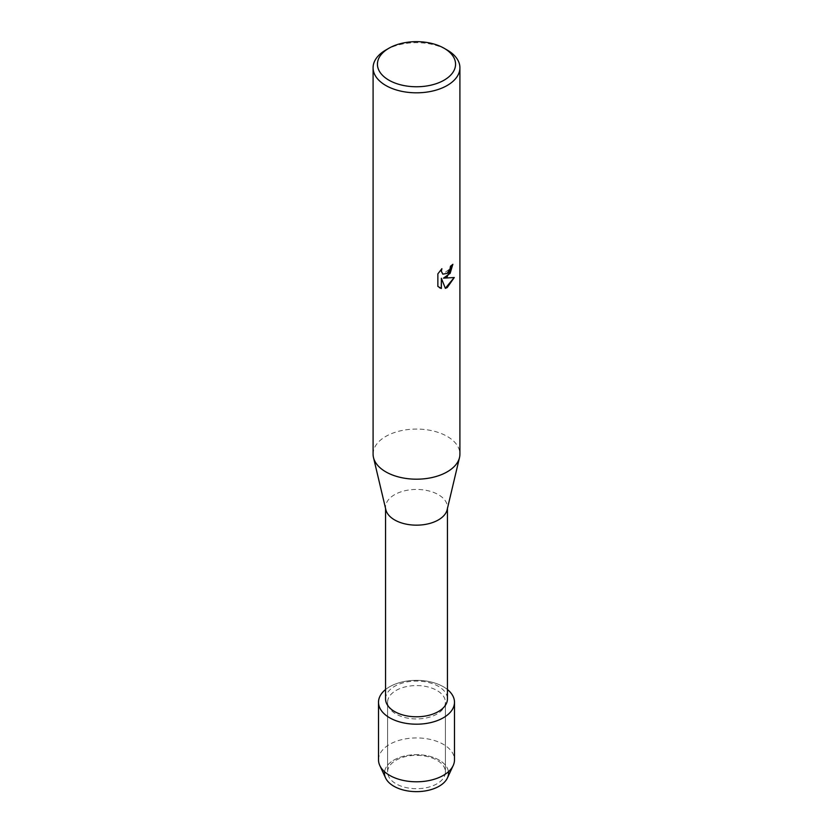 <?xml version="1.0" encoding="UTF-8"?>
<svg xmlns="http://www.w3.org/2000/svg" width="833" height="833" viewBox="0 0 833 833"><rect width="100%" height="100%" fill="white"/><g stroke="black" fill="none" stroke-linecap="round" stroke-linejoin="round"><path stroke-width="0.62" stroke-dasharray="4.17 3.12" d="M436.94 783.822A28.905 16.681 180 0 1 405.442 787.435A28.905 16.681 180 0 1 387.595 772.024A28.905 16.681 180 0 1 396.06 760.227A28.905 16.681 180 0 1 427.558 756.603A28.905 16.681 180 0 1 445.405 772.024A28.905 16.681 180 0 1 436.94 783.822A28.905 16.681 180 0 1 405.442 787.435A28.905 16.681 180 0 1 387.595 772.024A28.905 16.681 180 0 1 396.06 760.227A28.905 16.681 180 0 1 427.558 756.603A28.905 16.681 180 0 1 445.405 772.024A28.905 16.681 180 0 1 436.94 783.822M384.575 771.743A32.018 18.482 180 0 1 393.863 760.081A32.018 18.482 180 0 1 427.621 755.823A32.018 18.482 180 0 1 448.425 771.743M436.94 714.058A28.905 16.681 180 0 1 405.442 717.671A28.905 16.681 180 0 1 387.595 702.261A28.905 16.681 180 0 1 396.06 690.463A28.905 16.681 180 0 1 427.558 686.84A28.905 16.681 180 0 1 445.405 702.261A28.905 16.681 180 0 1 436.94 714.058A28.905 16.681 180 0 1 405.442 717.671A28.905 16.681 180 0 1 387.595 702.261A28.905 16.681 180 0 1 396.06 690.463A28.905 16.681 180 0 1 427.558 686.84A28.905 16.681 180 0 1 445.405 702.261A28.905 16.681 180 0 1 436.94 714.058M385.564 698.939A30.936 17.857 180 0 1 394.623 686.309A30.936 17.857 180 0 1 428.339 682.435A30.936 17.857 180 0 1 447.436 698.939M385.564 689.526A37.985 21.929 180 0 1 389.636 686.756A37.985 21.929 180 0 1 447.436 689.526A37.985 21.929 180 0 0 389.636 686.756A37.985 21.929 180 0 0 385.564 689.526M385.856 509.723A30.936 17.857 180 0 1 385.564 507.297A30.936 17.857 180 0 1 394.623 494.667A30.936 17.857 180 0 1 428.339 490.804A30.936 17.857 180 0 1 447.436 507.297A30.936 17.857 180 0 1 447.144 509.723M373.09 454.131A43.41 25.063 180 0 1 385.804 436.409A43.41 25.063 180 0 1 433.118 430.973A43.41 25.063 180 0 1 459.91 454.131M452.808 264.353L452.808 264.238A43.306 25 180 0 1 450.382 266.185L449.966 268.799L442.802 274.151M441.729 268.861L437.794 273.797L437.866 286.427M454.183 277.545L443.395 278.097M437.794 286.375L439.522 287.729M441.282 278.232L445.343 288.291M385.804 50.032A43.41 25.063 180 0 1 447.196 50.032M385.575 777.949A32.018 18.482 180 0 1 393.863 760.081A32.018 18.482 180 0 1 432.514 757.145A32.018 18.482 180 0 1 447.425 777.949M378.515 759.863A37.985 21.929 180 0 1 389.636 744.358A37.985 21.929 180 0 1 431.036 739.6A37.985 21.929 180 0 1 454.485 759.863M387.595 772.024L387.595 702.261L387.595 772.024M385.564 508.515L385.564 507.297M447.436 508.515L447.436 507.297M445.405 772.024L445.405 702.261L445.405 772.024"/><path stroke-width="1.25" d="M448.425 771.743A32.018 18.482 180 0 1 439.137 786.227A32.018 18.482 180 0 1 403.13 789.955A32.018 18.482 180 0 1 384.575 771.743M447.436 508.515L447.436 698.939A30.936 17.857 180 0 1 438.377 711.559A30.936 17.857 180 0 1 404.661 715.432A30.936 17.857 180 0 1 385.564 698.939L385.564 508.515M443.364 717.765A37.985 21.929 180 0 1 391.958 719.004A37.985 21.929 180 0 1 385.564 689.526A37.985 21.929 180 0 0 378.515 702.261A37.985 21.929 180 0 0 401.964 722.523A37.985 21.929 180 0 0 443.364 717.765A37.985 21.929 180 0 0 447.436 689.526A37.985 21.929 180 0 1 454.485 702.261A37.985 21.929 180 0 1 443.364 717.765M444.124 48.262L447.196 50.032A43.41 25.063 180 0 1 459.91 67.754L459.91 454.131A43.41 25.063 180 0 1 459.514 457.525L447.144 509.723A30.936 17.857 180 0 1 438.377 519.927A30.936 17.857 180 0 1 406.629 524.228A30.936 17.857 180 0 1 385.856 509.723L373.486 457.525A43.41 25.063 180 0 1 373.09 454.131L373.09 67.754A43.41 25.063 180 0 1 385.804 50.032L388.876 48.262A39.068 22.553 180 0 1 444.124 48.262A39.068 22.553 180 0 1 444.124 80.155A39.068 22.553 180 0 1 388.876 80.155A39.068 22.553 180 0 1 388.876 48.262L385.804 50.032M459.514 457.525A43.41 25.063 180 0 1 447.196 471.853A43.41 25.063 180 0 1 402.651 477.882A43.41 25.063 180 0 1 373.486 457.525M437.877 273.838L441.896 268.695L441.344 271.204L442.844 274.172L447.196 273.349L450.039 268.84L450.455 266.237A43.41 25.063 0 0 0 452.892 264.29L447.196 276.723L443.479 278.149L454.287 277.524L447.196 287.583L445.363 288.353L441.365 278.274L441.365 288.478L437.877 286.417M459.91 67.754A43.41 25.063 180 0 1 447.196 85.476A43.41 25.063 180 0 1 399.882 90.912A43.41 25.063 180 0 1 373.09 67.754M437.866 286.427L437.866 273.838M452.808 264.353L450.153 273.328L443.479 278.149M442.802 274.151L441.271 271.152L441.729 268.861M439.48 287.708L441.282 288.426L441.365 278.274M445.343 288.291L454.183 277.545M454.485 702.261L454.485 759.863A37.985 21.929 180 0 1 453.183 765.548L447.425 777.949A32.018 18.482 180 0 1 439.137 786.227A32.018 18.482 180 0 1 385.575 777.949L379.817 765.548A37.985 21.929 180 0 1 378.515 759.863L378.515 702.261M453.183 765.548A37.985 21.929 180 0 1 443.364 775.367A37.985 21.929 180 0 1 379.817 765.548"/></g></svg>
